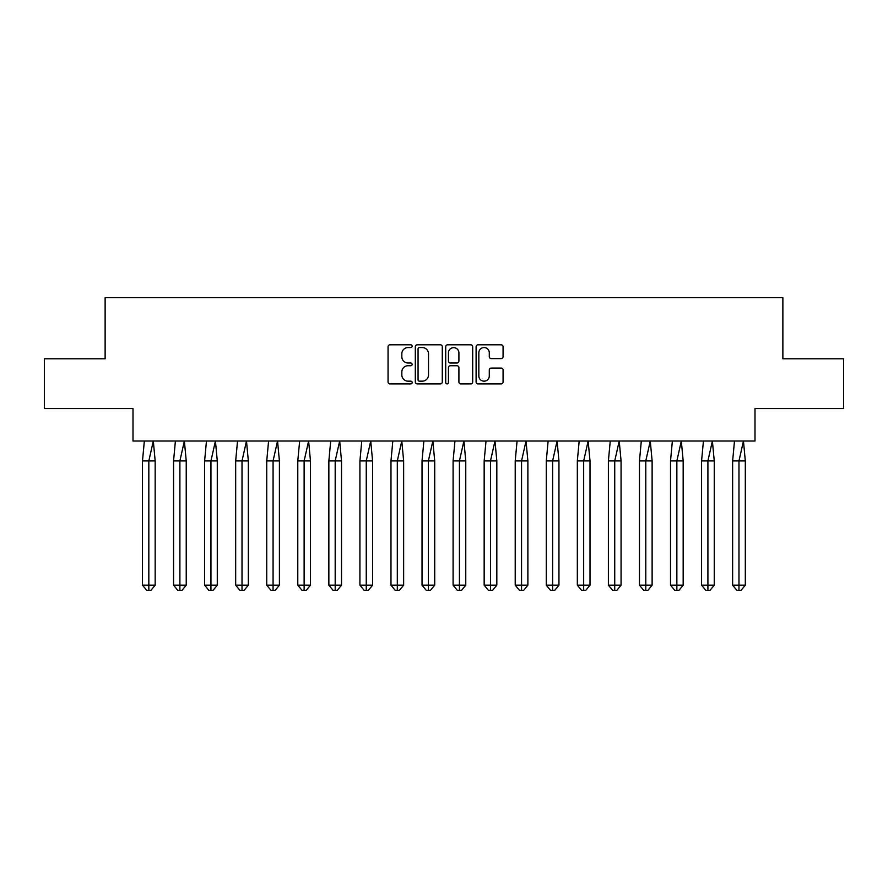 <?xml version="1.0" encoding="UTF-8"?>
<svg xmlns="http://www.w3.org/2000/svg" width="888" height="888" viewBox="0 0 888 888"><rect width="100%" height="100%" fill="white"/><g stroke="black" fill="none" stroke-linecap="round" stroke-linejoin="round"><path stroke-width="1.33" d="M412.143 346.187A1.365 1.365 0 0 0 410.778 344.81L390.01 344.81A1.954 1.954 0 0 0 388.056 346.775L388.056 381.951A1.954 1.954 0 0 0 390.01 383.905L410.778 383.905A1.365 1.365 0 0 0 412.143 382.539A1.365 1.365 0 0 0 410.778 381.163L408.091 381.163A6.249 6.249 0 0 1 401.831 374.914L401.831 371.983A6.249 6.249 0 0 1 408.091 365.723L410.778 365.723A1.365 1.365 0 0 0 412.143 364.358A1.365 1.365 0 0 0 410.778 362.992L408.091 362.992A6.249 6.249 0 0 1 401.831 356.732L401.831 353.801A6.249 6.249 0 0 1 408.091 347.552L410.778 347.552A1.365 1.365 0 0 0 412.143 346.187M44.4 358.785L44.4 408.558L133 408.558L133 441.014L755 441.014L755 408.558L843.6 408.558L843.6 358.785L782.872 358.785L782.872 297.658L105.128 297.658L105.128 358.785L44.4 358.785M501.121 358.597A1.954 1.954 0 0 0 503.074 356.643L503.074 346.775A1.954 1.954 0 0 0 501.121 344.81L478.055 344.81A1.954 1.954 0 0 0 476.101 346.775L476.101 381.951A1.954 1.954 0 0 0 478.055 383.905L501.121 383.905A1.954 1.954 0 0 0 503.074 381.951L503.074 370.03A1.954 1.954 0 0 0 501.121 368.076L491.242 368.076A1.954 1.954 0 0 0 489.288 370.03L489.288 375.935A5.228 5.228 0 0 1 484.06 381.163A5.228 5.228 0 0 1 478.832 375.935L478.832 352.78A5.228 5.228 0 0 1 484.06 347.552A5.228 5.228 0 0 1 489.288 352.78L489.288 356.643A1.954 1.954 0 0 0 491.242 358.597L501.121 358.597M442.291 346.775A1.954 1.954 0 0 0 440.337 344.81L417.271 344.81A1.954 1.954 0 0 0 415.318 346.775L415.318 381.951A1.954 1.954 0 0 0 417.271 383.905L440.337 383.905A1.954 1.954 0 0 0 442.291 381.951L442.291 346.775M447.663 344.81L470.729 344.81A1.954 1.954 0 0 1 472.682 346.775L472.682 381.951A1.954 1.954 0 0 1 470.729 383.905L460.861 383.905A1.954 1.954 0 0 1 458.907 381.951L458.907 367.676A1.954 1.954 0 0 0 456.943 365.723L450.405 365.723A1.954 1.954 0 0 0 448.451 367.676L448.451 382.539A1.365 1.365 0 0 1 447.075 383.905A1.365 1.365 0 0 1 445.709 382.539L445.709 346.775A1.954 1.954 0 0 1 447.663 344.81M419.425 347.552A1.365 1.365 0 0 0 418.059 348.917L418.059 379.798A1.365 1.365 0 0 0 419.425 381.163L422.255 381.163A6.249 6.249 0 0 0 428.516 374.914L428.516 353.801A6.249 6.249 0 0 0 422.255 347.552L419.425 347.552M458.907 352.88A5.228 5.228 0 0 0 453.679 347.652A5.228 5.228 0 0 0 448.451 352.88L448.451 361.039A1.954 1.954 0 0 0 450.405 362.992L456.943 362.992A1.954 1.954 0 0 0 458.907 361.039L458.907 352.88M153.313 441.014L155.167 460.928L148.829 460.928L153.313 441.014M142.491 460.928L148.829 460.928L148.829 590.342L150.938 590.342L155.167 585.17L142.491 585.17L142.491 460.928L144.344 441.014M155.167 585.17L155.167 460.928M142.491 585.17L146.72 590.342L148.829 590.342M184.371 441.014L186.225 460.928L179.887 460.928L184.371 441.014M173.56 460.928L179.887 460.928L179.887 590.342L182.007 590.342L186.225 585.17L173.56 585.17L173.56 460.928L175.413 441.014M186.225 585.17L186.225 460.928M173.56 585.17L177.778 590.342L179.887 590.342M215.429 441.014L217.283 460.928L210.944 460.928L215.429 441.014M204.617 460.928L210.944 460.928L210.944 590.342L213.065 590.342L217.283 585.17L204.617 585.17L204.617 460.928L206.471 441.014M217.283 585.17L217.283 460.928M204.617 585.17L208.835 590.342L210.944 590.342M246.487 441.014L248.34 460.928L242.013 460.928L246.487 441.014M235.675 460.928L242.013 460.928L242.013 590.342L244.122 590.342L248.34 585.17L235.675 585.17L235.675 460.928L237.529 441.014M248.34 585.17L248.34 460.928M235.675 585.17L239.893 590.342L242.013 590.342M277.544 441.014L279.409 460.928L273.071 460.928L277.544 441.014M266.733 460.928L273.071 460.928L273.071 590.342L275.18 590.342L279.409 585.17L266.733 585.17L266.733 460.928L268.587 441.014M279.409 585.17L279.409 460.928M266.733 585.17L270.962 590.342L273.071 590.342M308.613 441.014L310.467 460.928L304.129 460.928L308.613 441.014M297.791 460.928L304.129 460.928L304.129 590.342L306.238 590.342L310.467 585.17L297.791 585.17L297.791 460.928L299.656 441.014M310.467 585.17L310.467 460.928M297.791 585.17L302.02 590.342L304.129 590.342M339.671 441.014L341.525 460.928L335.187 460.928L339.671 441.014M328.86 460.928L335.187 460.928L335.187 590.342L337.307 590.342L341.525 585.17L328.86 585.17L328.86 460.928L330.713 441.014M341.525 585.17L341.525 460.928M328.86 585.17L333.078 590.342L335.187 590.342M370.729 441.014L372.583 460.928L366.256 460.928L370.729 441.014M359.918 460.928L366.256 460.928L366.256 590.342L368.365 590.342L372.583 585.17L359.918 585.17L359.918 460.928L361.771 441.014M372.583 585.17L372.583 460.928M359.918 585.17L364.136 590.342L366.256 590.342M401.787 441.014L403.64 460.928L397.313 460.928L401.787 441.014M390.975 460.928L397.313 460.928L397.313 590.342L399.422 590.342L403.64 585.17L390.975 585.17L390.975 460.928L392.829 441.014M403.64 585.17L403.64 460.928M390.975 585.17L395.193 590.342L397.313 590.342M432.856 441.014L434.709 460.928L428.371 460.928L432.856 441.014M422.033 460.928L428.371 460.928L428.371 590.342L430.48 590.342L434.709 585.17L422.033 585.17L422.033 460.928L423.887 441.014M434.709 585.17L434.709 460.928M422.033 585.17L426.262 590.342L428.371 590.342M463.913 441.014L465.767 460.928L459.429 460.928L463.913 441.014M453.091 460.928L459.429 460.928L459.429 590.342L461.538 590.342L465.767 585.17L453.091 585.17L453.091 460.928L454.956 441.014M465.767 585.17L465.767 460.928M453.091 585.17L457.32 590.342L459.429 590.342M494.971 441.014L496.825 460.928L490.487 460.928L494.971 441.014M484.16 460.928L490.487 460.928L490.487 590.342L492.607 590.342L496.825 585.17L484.16 585.17L484.16 460.928L486.014 441.014M496.825 585.17L496.825 460.928M484.16 585.17L488.378 590.342L490.487 590.342M526.029 441.014L527.883 460.928L521.556 460.928L526.029 441.014M515.218 460.928L521.556 460.928L521.556 590.342L523.665 590.342L527.883 585.17L515.218 585.17L515.218 460.928L517.071 441.014M527.883 585.17L527.883 460.928M515.218 585.17L519.436 590.342L521.556 590.342M557.087 441.014L558.952 460.928L552.614 460.928L557.087 441.014M546.275 460.928L552.614 460.928L552.614 590.342L554.723 590.342L558.952 585.17L546.275 585.17L546.275 460.928L548.129 441.014M558.952 585.17L558.952 460.928M546.275 585.17L550.505 590.342L552.614 590.342M588.156 441.014L590.009 460.928L583.671 460.928L588.156 441.014M577.333 460.928L583.671 460.928L583.671 590.342L585.78 590.342L590.009 585.17L577.333 585.17L577.333 460.928L579.187 441.014M590.009 585.17L590.009 460.928M577.333 585.17L581.562 590.342L583.671 590.342M619.214 441.014L621.067 460.928L614.729 460.928L619.214 441.014M608.391 460.928L614.729 460.928L614.729 590.342L616.838 590.342L621.067 585.17L608.391 585.17L608.391 460.928L610.256 441.014M621.067 585.17L621.067 460.928M608.391 585.17L612.62 590.342L614.729 590.342M650.271 441.014L652.125 460.928L645.787 460.928L650.271 441.014M639.46 460.928L645.787 460.928L645.787 590.342L647.907 590.342L652.125 585.17L639.46 585.17L639.46 460.928L641.314 441.014M652.125 585.17L652.125 460.928M639.46 585.17L643.678 590.342L645.787 590.342M681.329 441.014L683.183 460.928L676.856 460.928L681.329 441.014M670.518 460.928L676.856 460.928L676.856 590.342L678.965 590.342L683.183 585.17L670.518 585.17L670.518 460.928L672.371 441.014M683.183 585.17L683.183 460.928M670.518 585.17L674.736 590.342L676.856 590.342M712.387 441.014L714.252 460.928L707.914 460.928L712.387 441.014M701.576 460.928L707.914 460.928L707.914 590.342L710.023 590.342L714.252 585.17L701.576 585.17L701.576 460.928L703.429 441.014M714.252 585.17L714.252 460.928M701.576 585.17L705.805 590.342L707.914 590.342M743.456 441.014L745.31 460.928L738.971 460.928L743.456 441.014M732.633 460.928L738.971 460.928L738.971 590.342L741.08 590.342L745.31 585.17L732.633 585.17L732.633 460.928L734.487 441.014M745.31 585.17L745.31 460.928M732.633 585.17L736.862 590.342L738.971 590.342"/></g></svg>

